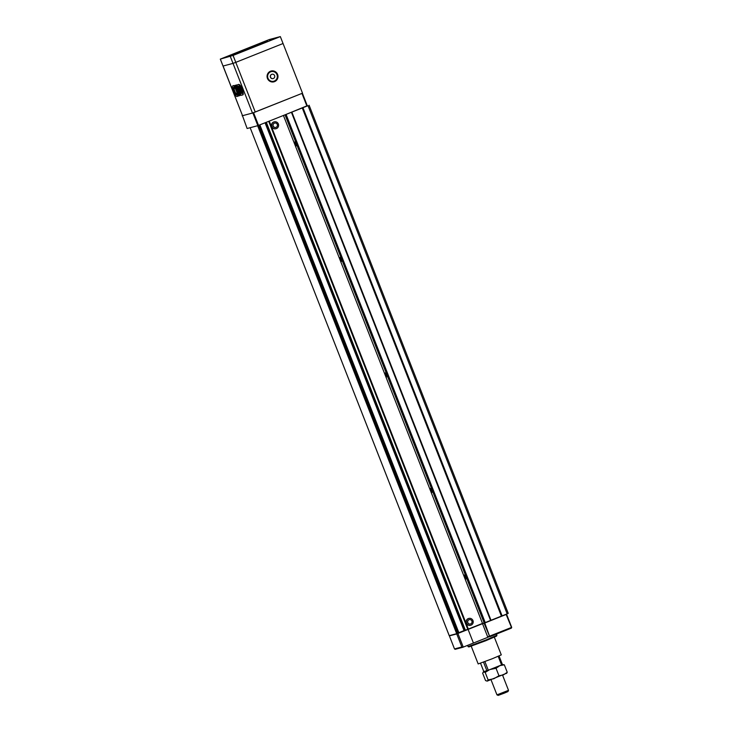 <?xml version="1.0" encoding="UTF-8"?>
<svg xmlns="http://www.w3.org/2000/svg" width="732" height="732" viewBox="0 0 732 732"><rect width="100%" height="100%" fill="white"/><g stroke="black" fill="none" stroke-linecap="round" stroke-linejoin="round"><path stroke-width="1.1" d="M307.284 105.719L284.986 114.86M308.035 105.71L507.166 613.846L508.246 613.37L309.114 105.234M507.166 613.846L502.106 615.859L302.966 107.723M502.106 615.859L501.411 616.115L302.279 107.988M501.411 616.115L491.007 620.269L291.867 112.133M491.007 620.269L490.568 620.452L291.437 112.325M490.568 620.452L485.224 622.584L286.093 114.448M485.224 622.584L484.191 622.978L285.05 114.842M465.68 576.889L466.01 578.966L464.454 575.05L465.68 576.889M431.734 490.275L432.072 492.352L430.507 488.436L431.734 490.275M295.957 143.82L296.295 145.897L294.731 141.981L295.957 143.82M341.222 259.302L341.551 261.379L339.996 257.463L341.222 259.302M386.478 374.793L386.816 376.87L385.252 372.945L386.478 374.793M484.191 622.978L482.498 623.417L283.44 115.473M470.557 625.293A3.532 3.45 -104.9 0 1 466.266 622.987A3.532 3.45 -104.9 0 1 468.745 618.458M275.946 128.713A3.532 3.45 -104.9 0 1 271.663 126.407A3.532 3.45 -104.9 0 1 274.134 121.878M482.498 623.417L468.324 629.072L269.257 121.128M464.628 630.49L265.588 122.583L464.628 630.49L468.324 629.072M464.6 630.398L265.469 122.628M458.845 632.668L464.472 630.435M259.842 124.879L458.909 632.823L456.695 633.683L449.219 635.66L250.152 127.697L449.247 635.66M273.86 121.979A3.532 3.45 75.1 0 0 271.865 126.352A3.532 3.45 75.1 0 0 276.055 128.686A3.532 3.45 75.1 0 0 278.48 124.385A3.532 3.45 75.1 0 0 273.86 121.979M274.628 123.095A2.233 2.178 75.1 0 0 273.073 125.95A2.233 2.178 75.1 0 0 275.772 127.414M274.436 123.159A2.233 2.178 75.1 0 0 273.182 125.922A2.233 2.178 75.1 0 0 275.827 127.395A2.233 2.178 75.1 0 0 277.355 124.678A2.233 2.178 75.1 0 0 274.436 123.159M468.462 618.558A3.532 3.45 75.1 0 0 466.476 622.932A3.532 3.45 75.1 0 0 470.658 625.265A3.532 3.45 75.1 0 0 473.092 620.965A3.532 3.45 75.1 0 0 468.462 618.558M469.23 619.675A2.233 2.178 75.1 0 0 467.684 622.539A2.233 2.178 75.1 0 0 470.383 623.993M469.047 619.748A2.233 2.178 75.1 0 0 467.794 622.511A2.233 2.178 75.1 0 0 470.429 623.984A2.233 2.178 75.1 0 0 471.966 621.267A2.233 2.178 75.1 0 0 469.047 619.748M302.389 93.239L307.358 105.93L257.847 125.657L247.123 128.503L242.457 115.656M258.542 125.392L253.565 112.691L301.95 93.412L306.928 106.113M253.565 112.691L252.869 112.948L257.847 125.657M252.869 112.948L242.146 115.793M473.284 627.095L469.724 628.514M488.491 637.06L487.704 636.703L489.983 636.657L511.366 628.138L511.695 627.342L506.59 614.285L484.776 622.996L489.653 636.465L484.081 623.252L482.507 623.673L487.851 637.298L462.77 647.298L461.855 646.978L456.741 633.93L482.507 623.673M484.776 622.996L484.081 623.252M461.855 646.978L454.499 648.927L455.158 649.311L462.77 647.298M487.704 636.703L489.196 636.309M511.595 627.727L506.151 614.477M489.891 636.044L511.265 627.525M504.97 614.715L506.59 614.285M463.255 647.115L457.912 633.482M456.741 633.93L449.384 635.879L454.499 648.927M451.077 635.175L449.384 635.879M473.439 643.053L468.096 629.428M473.311 627.15L483.129 623.252M496.461 634.077L496.927 635.284L485.755 640.07L468.05 646.603L467.574 645.395M496.927 635.284L496.571 636.09L485.856 640.683L468.855 646.951L468.05 646.603M256.895 44.789A18.611 0.476 158.6 0 1 267.418 41.129A18.611 0.476 158.6 0 1 254.013 46.875A18.611 0.476 158.6 0 1 232.758 54.708A18.611 0.476 158.6 0 1 256.895 44.789M220.359 59.1L269.349 39.519L280.338 36.6L233.078 55.431L220.359 59.1L223.013 66.045L233.014 63.391L223.013 66.045L242.53 115.665M280.338 36.6L283.055 43.527L235.786 62.357L283.055 43.527L302.508 93.184L252.476 113.057L242.475 115.702M233.078 55.431L235.786 62.357L233.014 63.391L252.476 113.057M237.159 53.674L234.679 54.589L237.159 53.674M263.932 41.925L261.452 42.84L263.932 41.925M272.039 39.775L269.559 40.69L272.039 39.775M229.052 55.824L226.572 56.739L229.052 55.824M255.248 112.014L235.786 62.357L233.014 63.391L230.305 56.465M236.976 84.985L241.029 95.325L242.155 95.059A6.304 1.363 -111.7 0 0 242.383 95.05A6.304 1.363 -111.7 0 0 241.835 90.1A4.895 1.061 -111.7 0 0 239.401 85.333A10.541 2.288 -111.7 0 0 238.028 84.665A10.541 2.288 -111.7 0 0 237.918 84.729L238.348 84.537M238.376 86.367L241.249 93.531A17.797 3.852 -111.7 0 0 241.505 93.467A17.797 3.852 -111.7 0 0 241.569 93.44A3.349 0.723 -111.7 0 0 241.212 90.704L240.91 89.844A3.532 0.769 -111.7 0 0 238.778 86.175A10.568 2.288 -111.7 0 0 238.458 86.202A10.568 2.288 -111.7 0 0 238.376 86.239L238.815 86.193M233.892 87.437A5.197 1.125 -111.7 0 0 233.865 87.584A4.337 0.942 -111.7 0 0 235.86 93.44A4.511 0.979 -111.7 0 0 236.784 94.565M233.865 87.584L233.307 87.803A5.197 1.125 -111.7 0 1 233.545 87.373A5.197 1.125 -111.7 0 1 234.816 88.444L234.057 86.266A12.151 2.635 -111.7 0 0 232.849 85.845A12.151 2.635 -111.7 0 0 232.309 86.733A5.426 1.171 -111.7 0 0 234.89 94.648A9.306 2.013 -111.7 0 0 237.113 96.478L237.671 96.258A9.306 2.013 -111.7 0 0 238.11 95.471M234.332 85.827A12.151 2.635 -111.7 0 0 233.417 85.617L232.849 85.845M235.585 85.223L234.258 85.653L235.585 85.223L236.116 86.605M237.223 84.885L236.436 85.031M240.343 93.586L238.12 89.972L237.461 86.239M235.018 85.452L236.756 89.853L235.887 85.47L236.656 85.04L237.561 90.201L240.727 95.343L239.767 95.389L237.195 90.997L239.08 95.819L239.648 95.59L239.117 94.282M242.383 95.05L242.942 94.821A6.304 1.363 -111.7 0 0 242.402 89.871A4.895 1.061 -111.7 0 0 239.959 85.104A10.541 2.288 -111.7 0 0 238.595 84.445L238.028 84.665M274.564 81.627A5.582 5.453 -104.9 0 1 267.262 77.83A5.582 5.453 -104.9 0 1 271.096 71.031A5.582 5.453 -104.9 0 1 277.702 74.719A5.582 5.453 -104.9 0 1 274.564 81.627M270.968 71.068A5.582 5.453 -104.9 0 1 274.299 81.691A5.582 5.453 -104.9 0 1 273.832 81.856M273.64 81.27A4.959 4.84 -104.9 0 1 267.583 77.738A4.959 4.84 -104.9 0 1 271.096 71.672M273.393 78.489A2.233 2.178 -104.9 0 1 270.474 76.97A2.233 2.178 -104.9 0 1 272.011 74.252A2.233 2.178 -104.9 0 1 274.646 75.735A2.233 2.178 -104.9 0 1 273.393 78.489M273.1 78.589A2.233 2.178 -104.9 0 1 270.364 76.997A2.233 2.178 -104.9 0 1 271.956 74.271M274.29 81.06A4.959 4.84 -104.9 0 1 267.793 77.684A4.959 4.84 -104.9 0 1 271.206 71.644A4.959 4.84 -104.9 0 1 277.071 74.92A4.959 4.84 -104.9 0 1 274.29 81.06M241.835 90.1L242.402 89.871M239.401 85.333L239.959 85.104M235.933 85.232L236.491 85.004M236.656 85.04L237.214 84.811M237.561 90.201L238.12 89.972M239.08 95.819L238.321 96.02L234.258 85.653M233.307 87.803A4.337 0.942 -111.7 0 0 235.292 93.669L235.86 93.44M235.292 93.669A4.511 0.979 -111.7 0 0 236.592 94.886A4.511 0.979 -111.7 0 0 236.729 93.33L237.131 92.991M237.205 93.174L236.71 93.165M236.82 93.33L237.973 95.123M237.113 96.478A9.306 2.013 -111.7 0 0 237.58 95.27M241.139 93.421L241.688 93.202L238.998 86.312M494.338 637.179L501.283 654.884L492.343 658.718L478.179 663.942L471.234 646.237M499.059 655.963L502.427 664.574L488.29 670.238L483.815 671.573L480.54 663.219M501.566 664.949L498.19 656.329M488.29 670.238L484.904 661.609M486.899 670.759L483.523 662.131M504.183 693.186L498.19 695.4L496.955 694.86L508.511 690.34L507.971 691.566L504.183 693.186M506.306 673.504L507.249 672.287L503.451 674.895L498.968 675.755L493.89 678.71L488.116 679.909L487.173 681.126L485.554 680.586L482.617 673.101L484.062 671.509M483.312 671.912L485.188 672.424L489.342 669.817M486.652 670.823L483.559 671.885M500.514 665.37L490.266 669.469L496.031 668.27L499.828 665.663L504.311 664.802L502.417 664.528M487.173 681.126L506.828 673.138M488.116 679.909L485.188 672.424M498.968 675.755L496.031 668.27M507.249 672.287L504.311 664.802M468.05 629.181L268.983 121.228M467.775 629.291L268.717 121.338M465.387 630.243L266.329 122.29M464.976 630.398L265.917 122.454M464.061 630.591L265.057 122.793M458.635 632.933L259.576 124.98M457.738 633.29L258.671 125.337M456.695 633.683L257.627 125.712M223.077 66.036L242.539 115.693M458.909 632.823L259.842 124.87M220.305 59.109L223.013 66.045M235.896 85.223L236.454 85.004M491.044 679.781L496.955 694.86M502.6 675.252L508.511 690.331"/></g></svg>
